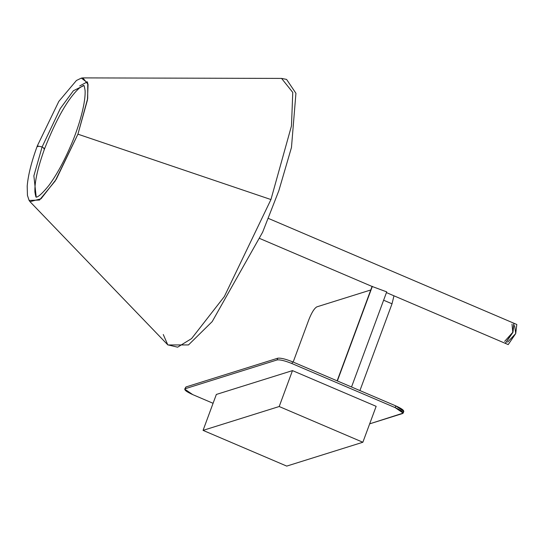 <?xml version="1.0" encoding="UTF-8"?>
<svg xmlns="http://www.w3.org/2000/svg" width="544" height="544" viewBox="0 0 544 544"><rect width="100%" height="100%" fill="white"/><g stroke="black" fill="none" stroke-linecap="round" stroke-linejoin="round"><path stroke-width="0.82" d="M185.504 388.09L185.919 386.974L277.739 358.217C280.677 357.823 285.62 359.02 292.584 361.821L395.78 405.885C402.274 408.836 404.763 410.808 403.247 411.808M403.172 413.1L403.811 411.38L395.78 405.885L395.141 407.612L395.78 405.885L292.584 361.821L291.944 363.548L395.141 407.612L403.172 413.1L369.675 423.844L402.608 413.528C404.124 412.529 401.635 410.557 395.141 407.612L291.944 363.548C284.988 360.747 280.038 359.543 277.1 359.938L185.28 388.695L277.1 359.938L277.739 358.217L185.919 386.974L185.28 388.695C183.763 389.694 186.252 391.666 192.746 394.618L213.071 403.294L192.746 394.618L184.715 389.123L185.919 386.974L184.715 389.123M216.349 394.448L292.482 370.607L376.149 406.334L292.482 370.607L216.349 394.448L203.062 430.372L216.349 394.448M286.729 466.099L203.062 430.372L279.194 406.524L292.482 370.607L279.194 406.524L362.862 442.252L376.149 406.334L362.862 442.252L286.729 466.099L362.862 442.252L279.194 406.524L203.062 430.372L286.729 466.099M277.1 359.938C280.038 359.543 284.988 360.747 291.944 363.548L292.584 361.821C285.62 359.02 280.677 357.823 277.739 358.217L277.1 359.938M81.342 78.105L82.858 77.901L88.067 84.415L87.462 99.974L77.928 134.178L56.277 179.248L41.058 198.764L30.008 201.681L29.104 200.437L39.515 200.049L55.189 180.982L77.928 134.178L270.946 199.553L291.468 125.922L292.767 92.426L281.568 78.411L292.767 92.426L291.468 125.922L270.946 199.553L224.339 296.562L191.583 338.586L177.623 347.181L167.79 344.855L163.268 334.526M43.819 148.804L44.622 148.641L42.119 146.921L33.871 175.828L36.217 197.044L33.871 175.828L42.119 146.921L44.622 148.641L43.819 148.804M36.196 197.037L36.217 197.044C35.299 196.547 36.727 200.512 48.994 185.3C56.426 175.195 63.594 162.194 70.482 146.309C77.438 130.805 85.687 105.087 85.116 90.698C84.463 86.673 84.021 84.966 83.79 85.585L73.365 90.766L60.316 108.514L42.119 146.921L60.316 108.514L73.365 90.766L83.83 85.598C84.109 85.02 82.593 85.864 79.281 88.128C68.068 98.403 56.515 118.572 44.622 148.641C37.713 167.844 34.476 182.301 34.918 192.018C35.571 195.983 36.013 197.662 36.237 197.05M42.119 146.921L37.298 145.928L37.964 146.696L37.298 145.928L42.119 146.921M30.008 201.681L167.79 344.855L177.623 347.181L191.583 338.586L224.339 296.562L270.946 199.553L77.928 134.178L87.693 98.457L87.747 82.919L81.348 78.105L76.446 80.471L58.827 101.388L37.298 145.928C31.477 161.786 28.111 175.175 27.2 186.102L27.445 195.378L29.111 200.444M87.414 81.818L79.696 85.938M386.444 292.597L505.281 343.346L512.808 332.275L513.869 323.231L268.423 218.423M351.526 386.988L386.709 291.87L372.062 286.45L386.709 291.883M372.354 286.341L337.362 380.943L372.354 286.341M512.013 324.136L512.808 332.275L504.655 341.374M505.356 343.366L512.944 332.336L505.356 343.366M514.617 325.734L515.732 333.526L507.606 342.156M505.424 343.4L508.212 344.597L515.732 333.526L516.8 324.482L514.012 323.292L512.944 332.336M359.924 390.578L392.02 303.804L383.622 300.22L392.02 303.804L359.924 390.578M370.756 289.979L316.853 306.857C314.357 308.292 311.712 312.508 308.91 319.512L293.168 362.073L308.91 319.512C311.712 312.508 314.357 308.292 316.853 306.857L370.756 289.979M393.958 295.807L392.02 303.804L393.958 295.807M281.574 78.411L286.579 79.417L295.936 93.296L291.462 147.506L278.841 190.699L262.65 232.159L212.214 321.579L188.476 344.944L167.885 344.95M82.858 77.901L281.568 78.411M259.835 238.53L372.062 286.457L337.144 380.848"/></g></svg>
